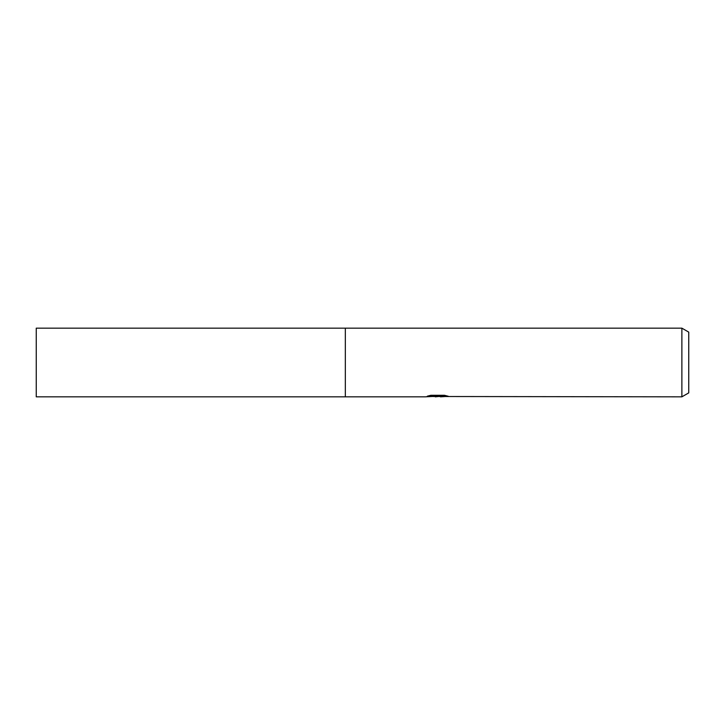<?xml version="1.0" encoding="UTF-8"?>
<svg xmlns="http://www.w3.org/2000/svg" width="725" height="725" viewBox="0 0 725 725"><rect width="100%" height="100%" fill="white"/><g stroke="black" fill="none" stroke-linecap="round" stroke-linejoin="round"><path stroke-width="1.09" d="M681.881 396.838L681.881 328.162L688.75 332.123L688.75 392.877L681.881 396.838L432.916 396.502M429.961 395.487L438.281 395.487L438.281 396.185L425.222 396.838L345.327 396.838L345.327 328.162L36.25 328.162L36.25 396.838L345.327 396.838L345.327 328.162L681.881 328.162M440.41 396.303L435.281 396.838M440.41 396.158L427.306 396.185L430.877 395.288L444.425 395.288L448.358 396.294L440.546 396.838M440.41 396.82L440.41 396.131L445.358 395.487"/></g></svg>
